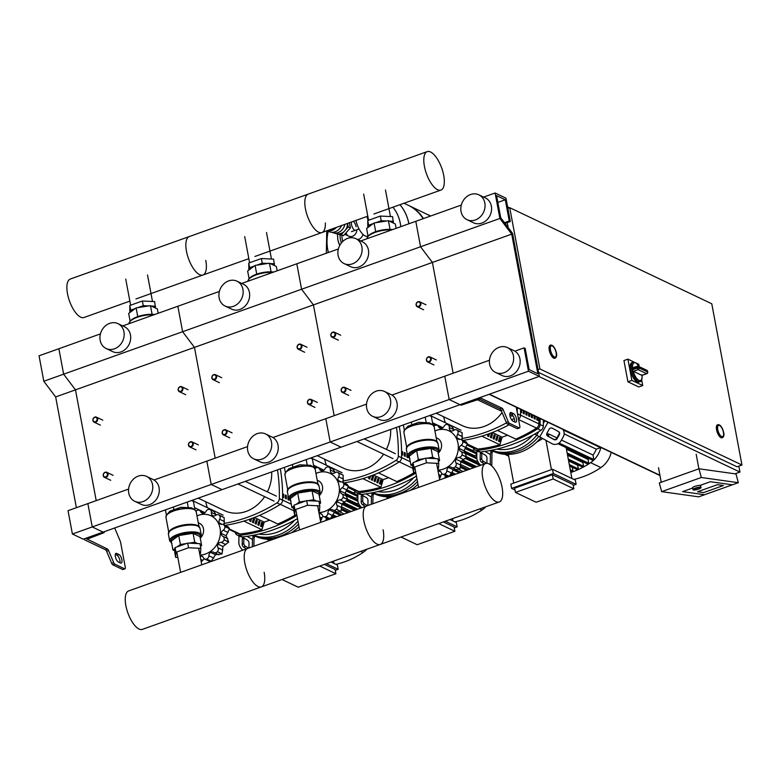 <?xml version="1.0" encoding="UTF-8"?>
<svg xmlns="http://www.w3.org/2000/svg" width="781" height="781" viewBox="0 0 781 781"><rect width="100%" height="100%" fill="white"/><g stroke="black" fill="none" stroke-linecap="round" stroke-linejoin="round"><path stroke-width="1.17" d="M516.27 407.213L519.843 426.309A2.294 0.918 70.4 0 1 519.531 427.949A2.294 0.918 70.4 0 1 519.15 427.91L509.427 423.282A2.294 0.918 70.4 0 1 508.285 421.779L503.159 409.674A2.294 0.918 -109.6 0 0 502.027 408.17L481.467 398.398A3.446 1.171 -10.6 0 0 476.869 398.681L86.242 538.129A3.446 1.171 169.4 0 0 84.485 539.534A3.446 1.171 169.4 0 0 84.895 539.964L105.445 549.736A2.294 0.918 -109.6 0 1 106.587 551.24L111.712 563.345A2.294 0.918 70.4 0 0 112.845 564.848L122.578 569.476A2.294 0.918 70.4 0 0 122.959 569.515L124.94 568.812A2.294 0.918 70.4 0 0 125.253 567.162L120.596 542.278A2.294 0.918 70.4 0 0 120.245 541.145L114.67 527.976M115.305 554.422L116.935 555.203A4.588 1.826 -109.6 0 1 119.288 558.395A4.588 1.826 -109.6 0 1 119.971 562.72M86.818 538.929L107.436 549.023A2.294 0.918 -109.6 0 1 108.569 550.537L113.694 562.632A2.294 0.918 70.4 0 0 114.836 564.146L124.56 568.773A2.294 0.918 70.4 0 0 124.94 568.812M86.876 539.251L104.176 532.622L104.019 531.773M539.329 376.383L528.464 371.219L524.1 347.877L525.183 348.394L529.157 369.608L537.845 373.748L511.711 234.134L499.879 218.455L495.105 192.995L505.971 198.159L510.344 221.501L509.251 220.984L505.287 199.77L496.589 195.641L500.728 217.753L512.57 233.421L539.329 376.383L460.009 404.695L449.153 399.53L330.178 441.997L341.043 447.171L330.178 441.997L211.202 484.474L222.068 489.638L211.202 484.474L92.236 526.941L103.092 532.105L92.236 526.941L72.399 534.019L83.264 539.183L103.092 532.105L104.176 532.622M118.341 561.949L120.508 562.974A4.588 1.826 70.4 0 0 121.26 563.062A4.588 1.826 70.4 0 0 121.699 558.952A4.588 1.826 70.4 0 0 118.917 554.49L116.75 553.456A4.588 1.826 70.4 0 0 115.998 553.378A4.588 1.826 70.4 0 0 115.559 557.488A4.588 1.826 70.4 0 0 118.341 561.949M515.099 422.121L512.932 421.086A4.588 1.826 -109.6 0 1 510.149 416.634A4.588 1.826 -109.6 0 1 510.589 412.514A4.588 1.826 -109.6 0 1 511.34 412.602L513.517 413.637A4.588 1.826 -109.6 0 1 516.29 418.089A4.588 1.826 -109.6 0 1 515.85 422.199A4.588 1.826 -109.6 0 1 515.099 422.121M528.464 371.219L449.153 399.53L461.093 405.212L479.485 399.101L500.045 408.873A2.294 0.918 -109.6 0 1 501.177 410.386L506.303 422.482A2.294 0.918 70.4 0 0 507.435 423.995L517.168 428.623A2.294 0.918 70.4 0 0 517.549 428.662L519.531 427.949M514.562 421.857A4.588 1.826 70.4 0 0 513.888 417.542A4.588 1.826 70.4 0 0 511.526 414.34L509.895 413.569M72.399 534.019L68.035 510.686L87.862 503.599L92.236 526.941L87.862 503.599L128.582 489.072M76.382 507.699L55.656 396.933L43.814 381.265L39.05 355.804L58.878 348.726L63.642 374.177L43.814 381.265M511.711 234.134L432.401 262.445L453.126 373.211L432.401 262.445L313.425 304.912L334.161 415.687L313.425 304.912L194.459 347.389L215.185 458.154L194.459 347.389L75.484 389.856L96.209 500.621L75.484 389.856L55.656 396.933M499.879 218.455L420.559 246.767L432.401 262.445L420.559 246.767L301.583 289.243L313.425 304.912L301.583 289.243L182.617 331.71L194.459 347.389L182.617 331.71L63.642 374.177L75.484 389.856L63.642 374.177L58.878 348.726L100.427 333.887M92.9 420.5A2.753 2.343 -64.6 0 0 97.654 418.801A2.753 2.343 -64.6 0 0 92.9 420.5M93.076 420.256A2.294 1.952 115.4 0 1 97.049 418.841A2.294 1.952 115.4 0 1 93.076 420.256M211.876 378.033A2.753 2.343 -64.6 0 0 216.63 376.335A2.753 2.343 -64.6 0 0 211.876 378.033M212.051 377.779A2.294 1.952 115.4 0 1 216.015 376.364A2.294 1.952 115.4 0 1 212.051 377.779M330.841 335.557A2.753 2.343 -64.6 0 0 335.605 333.858A2.753 2.343 -64.6 0 0 330.841 335.557M331.027 335.313A2.294 1.952 115.4 0 1 334.99 333.897A2.294 1.952 115.4 0 1 331.027 335.313M178.166 390.061A2.753 2.343 -64.6 0 0 182.92 388.362A2.753 2.343 -64.6 0 0 178.166 390.061M178.341 389.817A2.294 1.952 115.4 0 1 182.305 388.401A2.294 1.952 115.4 0 1 178.341 389.817M297.131 347.594A2.753 2.343 -64.6 0 0 301.896 345.895A2.753 2.343 -64.6 0 0 297.131 347.594M297.317 347.35A2.294 1.952 115.4 0 1 301.281 345.934A2.294 1.952 115.4 0 1 297.317 347.35M416.107 305.117A2.753 2.343 -64.6 0 0 420.861 303.418A2.753 2.343 -64.6 0 0 416.107 305.117M416.283 304.873A2.294 1.952 115.4 0 1 420.256 303.458A2.294 1.952 115.4 0 1 416.283 304.873M103.219 475.658A2.753 2.343 -64.6 0 0 107.983 473.96A2.753 2.343 -64.6 0 0 103.219 475.658M103.404 475.414A2.294 1.952 115.4 0 1 107.368 473.999A2.294 1.952 115.4 0 1 103.404 475.414M222.194 433.191A2.753 2.343 -64.6 0 0 226.959 431.493A2.753 2.343 -64.6 0 0 222.194 433.191M222.37 432.947A2.294 1.952 115.4 0 1 226.344 431.532A2.294 1.952 115.4 0 1 222.37 432.947M341.17 390.725A2.753 2.343 -64.6 0 0 345.924 389.026A2.753 2.343 -64.6 0 0 341.17 390.725M341.346 390.48A2.294 1.952 115.4 0 1 345.309 389.065A2.294 1.952 115.4 0 1 341.346 390.48M188.485 445.229A2.753 2.343 -64.6 0 0 193.249 443.53A2.753 2.343 -64.6 0 0 188.485 445.229M188.67 444.985A2.294 1.952 115.4 0 1 192.634 443.569A2.294 1.952 115.4 0 1 188.67 444.985M307.46 402.752A2.753 2.343 -64.6 0 0 312.215 401.053A2.753 2.343 -64.6 0 0 307.46 402.752M307.636 402.508A2.294 1.952 115.4 0 1 311.599 401.092A2.294 1.952 115.4 0 1 307.636 402.508M426.426 360.285A2.753 2.343 -64.6 0 0 431.19 358.586A2.753 2.343 -64.6 0 0 426.426 360.285M426.611 360.041A2.294 1.952 115.4 0 1 430.575 358.625A2.294 1.952 115.4 0 1 426.611 360.041M723.421 432.342A5.965 2.382 -109.6 0 1 722.601 436.628A5.965 2.382 -109.6 0 1 717.778 429.657A5.965 2.382 -109.6 0 1 718.588 425.381A5.965 2.382 -109.6 0 1 723.421 432.342M722.308 437.682A6.883 2.743 -109.6 0 1 722.122 437.77A6.883 2.743 -109.6 0 1 716.548 429.735A6.883 2.743 -109.6 0 1 717.495 424.805A6.883 2.743 -109.6 0 1 717.7 424.747M556.14 352.797A5.965 2.382 -109.6 0 1 555.32 357.073A5.965 2.382 -109.6 0 1 550.498 350.113A5.965 2.382 -109.6 0 1 551.308 345.827A5.965 2.382 -109.6 0 1 556.14 352.797M555.027 358.128A6.883 2.743 -109.6 0 1 554.842 358.225A6.883 2.743 -109.6 0 1 549.268 350.181A6.883 2.743 -109.6 0 1 550.205 345.251A6.883 2.743 -109.6 0 1 550.42 345.202M509.729 207.687L539.905 368.935L741.95 465.007L711.774 303.77L509.729 207.687L507.875 208.342M508.167 227.603L507.24 222.614M538.05 369.589L539.905 368.935M538.587 372.43L736.991 466.784L741.95 465.007M489.131 394.307L659.965 475.551M505.541 224.118L505.385 223.268M734.999 473.823L739.958 472.056L738.846 466.12M489.443 394.19L659.916 475.258M507.611 206.936L509.417 207.795M539.007 376.501L739.958 472.056M692.942 489.482L692.483 487.735A4.13 0.771 -14.9 0 1 694.67 486.426A4.13 0.771 -14.9 0 1 700.469 485.616L700.928 487.354A4.13 0.771 165.1 0 0 695.139 488.164A4.13 0.771 165.1 0 0 692.942 489.482C692.757 490.302 694.68 490.175 698.692 489.072C700.742 488.164 701.484 487.588 700.928 487.354M703.574 492.596L723.401 485.518L717.397 484.679L697.57 491.757L703.574 492.596L697.57 491.757L717.397 484.679L723.401 485.518L703.574 492.596M700.44 485.265A4.588 0.859 -14.9 0 1 700.908 485.499A4.588 0.859 -14.9 0 1 700.567 485.977A4.588 0.859 165.1 0 0 700.908 485.499A4.588 0.859 165.1 0 0 700.44 485.265L710.359 481.721L700.44 485.265M698.975 468.776L659.32 482.931L661.634 491.649L698.663 496.843L704.608 494.715L682.594 491.63L692.513 488.096A4.588 0.859 165.1 0 0 692.581 488.096A4.588 0.859 -14.9 0 1 692.513 488.096L682.594 491.63L704.608 494.715L732.373 484.806L710.359 481.721L732.373 484.806L738.318 482.687L701.289 477.494L698.975 468.776L736.005 473.969L738.318 482.687M698.897 468.805L696.174 454.259M658.5 467.702L661.224 482.258M661.634 491.649L701.289 477.494M631.722 370.087A10.329 4.12 70.4 0 0 639.99 381.655L638.799 382.075A10.329 4.12 -109.6 0 1 630.433 370.018A10.329 4.12 -109.6 0 1 631.849 362.618L633.04 362.199A10.329 4.12 70.4 0 0 631.546 369.11L637.091 367.129A1.377 0.527 -9.3 0 1 638.946 367.08A1.377 1.171 -64.6 0 0 637.521 366.23A1.377 0.547 70.4 0 0 637.296 366.211A1.377 0.547 70.4 0 0 637.091 367.129A10.329 4.12 70.4 0 0 637.179 367.617A10.329 4.12 70.4 0 0 637.276 368.105L631.722 370.087L633.245 371.229A1.377 0.547 -109.6 0 0 633.391 371.326L638.155 369.628A1.377 1.171 -64.6 0 0 639.102 367.929L637.276 368.105A1.377 0.547 70.4 0 0 638.155 369.628L646.619 373.65A1.377 0.547 70.4 0 0 646.844 373.669A1.377 0.547 70.4 0 0 647.039 373.406M631.546 369.11L632.512 367.91L637.296 366.211A1.377 1.377 0 0 1 638.35 366.26L646.814 370.282A1.377 1.171 115.4 0 1 647.41 371.102L647.478 371.444M633.245 371.229A9.411 3.749 -109.6 0 0 638.936 380.337A9.411 3.749 -109.6 0 0 641.992 375.388L641.484 374.734L641.992 375.388A1.377 0.547 -109.6 0 1 641.855 375.349L633.391 371.326M641.679 379.878L642.743 385.541L638.78 386.956L627.914 381.792L623.941 360.568L627.904 359.153L634.006 362.052M642.743 385.541L631.878 380.376L627.904 359.153M627.914 381.792L631.878 380.376M636.603 363.292L638.77 364.317L639.2 366.621M554.354 356.966A5.965 2.382 70.4 0 0 555.32 357.073A5.965 2.382 70.4 0 0 555.896 351.733A5.965 2.382 70.4 0 0 552.284 345.934A5.965 2.382 70.4 0 0 551.308 345.827A5.965 2.382 70.4 0 0 550.742 351.177A5.965 2.382 70.4 0 0 554.354 356.966M721.634 436.52A5.965 2.382 70.4 0 0 722.601 436.628A5.965 2.382 70.4 0 0 723.177 431.278A5.965 2.382 70.4 0 0 719.565 425.489A5.965 2.382 70.4 0 0 718.588 425.381A5.965 2.382 70.4 0 0 718.022 430.731A5.965 2.382 70.4 0 0 721.634 436.52M356.81 229.76A6.18 5.262 115.4 0 1 348.716 236.155A6.18 5.262 -64.6 0 0 356.81 229.76M351.489 224.537A4.891 1.952 70.4 0 0 355.443 230.249A4.891 1.952 70.4 0 1 354.642 230.161A4.891 1.952 70.4 0 1 352.094 226.646A4.891 1.952 70.4 0 1 351.45 222.009A4.891 1.952 70.4 0 0 351.489 224.537M356.116 226.744A4.891 1.952 70.4 0 0 353.315 221.345M367.997 235.921L367.382 236.145A14.458 5.76 -109.6 0 1 365.02 235.891A14.458 5.76 -109.6 0 1 355.911 220.418M368.427 220.32A13.775 5.487 -109.6 0 1 367.295 216.357M368.163 220.408A14.458 5.76 -109.6 0 1 367.021 216.454M341.619 225.524A10.563 8.991 115.4 0 1 335.166 231.762A10.563 8.991 115.4 0 1 328.801 231.537L327.073 230.717M334.004 228.237L332.12 230.317A10.563 8.991 115.4 0 1 327.298 230.629M347.506 223.415A9.187 7.82 115.4 0 1 345.29 230.2A9.187 7.82 115.4 0 1 344.196 231.41A9.187 7.82 115.4 0 1 341.004 233.382A9.187 7.82 115.4 0 1 337.529 233.783A9.187 7.82 115.4 0 1 336.152 233.46A9.187 7.82 115.4 0 1 335.479 233.187L335.225 233.06M332.413 232.484L333.321 232.797M333.868 232.933L336.152 233.46M337.529 233.783L341.248 234.651L344.196 231.41M332.433 232.592L343.415 235.686L350.405 227.984L349.419 222.731M341.248 234.651L343.415 235.686M345.29 230.2L348.228 226.959L350.405 227.984M348.228 226.959L347.565 223.395M336.455 227.369A10.563 8.991 115.4 0 1 332.12 230.317L329.748 229.76M344.87 224.362A9.87 8.406 115.4 0 1 332.14 232.357L331.984 232.289M332.12 230.317L330.431 229.516M430.585 216.034A47.29 40.28 -64.6 0 0 427.949 214.629A47.29 40.28 115.4 0 1 430.585 216.034A47.29 40.28 -64.6 0 0 427.998 214.658A47.29 40.28 -64.6 0 0 427.968 214.648M408.912 223.766A47.29 40.28 -64.6 0 0 399.95 204.7A47.29 40.28 115.4 0 1 408.912 223.766M404.011 203.245L408.18 205.227A47.29 40.28 115.4 0 1 423.097 218.7M408.502 205.383A47.29 40.28 115.4 0 1 408.824 205.54A47.29 40.28 115.4 0 1 423.468 218.573M392.931 207.199A42.037 35.809 115.4 0 1 400.36 223.639A42.037 35.809 115.4 0 1 400.809 226.656M328.401 252.507A42.037 35.809 115.4 0 1 328.215 231.254M357.678 239.542A6.18 5.262 -64.6 0 0 358.733 239.279A6.18 5.262 -64.6 0 0 362.931 234.368M346.09 232.748A6.18 5.262 -64.6 0 0 348.716 236.155L344.724 234.251M513.429 355.775A13.775 11.735 -64.6 0 0 507.445 347.584A13.775 11.735 -64.6 0 0 494.383 350.239A13.775 11.735 -64.6 0 0 489.628 364.268A13.775 11.735 -64.6 0 0 495.613 372.459A13.775 11.735 -64.6 0 0 508.675 369.803A13.775 11.735 -64.6 0 0 513.429 355.775M495.613 372.459L502.134 375.554A13.775 11.735 -64.6 0 0 515.187 372.898A13.775 11.735 -64.6 0 0 519.941 358.87A13.775 11.735 -64.6 0 0 513.957 350.679L507.445 347.584M461.044 211.505A13.775 11.735 115.4 0 1 465.798 197.476A13.775 11.735 115.4 0 1 478.851 194.82A13.775 11.735 115.4 0 1 484.835 203.011A13.775 11.735 115.4 0 1 480.081 217.04A13.775 11.735 115.4 0 1 467.028 219.695A13.775 11.735 115.4 0 1 461.044 211.505M478.851 194.82L485.372 197.915A13.775 11.735 115.4 0 1 491.356 206.106A13.775 11.735 115.4 0 1 486.602 220.144A13.775 11.735 115.4 0 1 473.54 222.8L467.028 219.695M489.462 360.246L444.779 376.198L449.153 399.53L444.779 376.198L391.935 395.059M524.1 347.877L514.874 351.177M461.307 205.061L415.795 221.316L420.559 246.767L415.795 221.316L360.695 240.978M495.105 192.995L483.634 197.095M510.344 221.501L505.004 223.405M509.251 220.984L504.467 222.692M505.287 199.77L497.858 202.416M205.774 260.385A20.404 8.132 -109.6 0 1 202.972 275.01A20.404 8.132 -109.6 0 1 186.464 251.199A20.404 8.132 -109.6 0 1 189.256 236.575L70.28 279.042A20.404 8.132 70.4 0 0 67.488 293.666A20.404 8.132 70.4 0 0 84.006 317.486L129.861 301.115M325.345 222.956A20.404 8.132 -109.6 0 1 321.948 232.543A20.404 8.132 -109.6 0 1 305.43 208.732A20.404 8.132 -109.6 0 1 308.231 194.108L189.256 236.575A20.404 8.132 70.4 0 0 186.464 251.199A20.404 8.132 70.4 0 0 202.972 275.01L248.827 258.648M427.197 151.631A20.404 8.132 -109.6 0 1 443.715 175.442A20.404 8.132 -109.6 0 1 440.923 190.076A20.404 8.132 -109.6 0 1 424.405 166.255A20.404 8.132 -109.6 0 1 427.197 151.631L308.231 194.108A20.404 8.132 70.4 0 0 305.43 208.732A20.404 8.132 70.4 0 0 321.948 232.543L367.802 216.171M155.429 308.007L154.658 301.603L142.396 301.007L129.802 305.498L129.841 312.566M142.396 301.007L143.265 305.674L137.71 307.655M135.298 308.515L130.671 310.164L130.554 312.039M129.802 305.498L130.671 310.164M155.536 306.269L151.338 306.064M148.683 305.937L143.265 305.674M158.192 313.269L157.381 308.934L150.479 305.654L136.128 307.909L128.67 313.435L130.066 320.932M137.739 316.539L136.128 307.909M152.09 314.255L150.479 305.654M274.395 265.54L273.633 259.126L261.362 258.54L248.768 263.031L248.817 270.099M261.362 258.54L262.24 263.207L256.676 265.189M254.274 266.048L249.647 267.698L249.529 269.572M248.768 263.031L249.647 267.698M274.512 263.793L270.314 263.597M267.649 263.461L262.24 263.207M277.157 270.802L276.347 266.467L269.455 263.187L255.094 265.433L247.636 270.968L249.041 278.466M256.715 274.072L255.094 265.433M271.066 271.788L269.455 263.187M393.37 223.063L392.609 216.659L380.337 216.064L367.744 220.564L367.792 227.622M380.337 216.064L381.206 220.73L375.651 222.722M373.25 223.581L368.612 225.231L368.495 227.095M367.744 220.564L368.612 225.231M393.478 221.326L389.289 221.121M386.624 220.994L381.206 220.73M396.133 228.335L395.323 223.991L388.421 220.711L374.07 222.966L366.611 228.501L368.017 235.999M375.681 231.606L374.07 222.966M390.031 229.321L388.421 220.711M196.978 515.909A20.892 17.787 115.4 0 1 198.394 515.343A20.892 17.787 115.4 0 1 220.057 528.21A20.892 17.787 115.4 0 1 205.628 553.954A20.892 17.787 115.4 0 1 199.926 554.998M223.415 524.588L228.159 526.833L229.477 528.688L224.811 526.472A3.202 2.733 -64.6 0 0 222.107 524.373A3.925 3.349 115.4 0 1 220.506 524.11A3.925 3.349 115.4 0 1 219.227 522.938L222.224 524.363M224.118 517.598L219.451 515.372A3.202 2.733 -64.6 0 0 218.719 514.835L224.118 517.598A26.398 22.483 115.4 0 1 224.167 517.647L224.176 525.291M219.227 522.938A3.925 3.349 115.4 0 1 219.646 519.258A3.202 2.733 -64.6 0 0 219.5 515.431L224.167 517.647M218.719 514.835A3.202 2.733 -64.6 0 0 215.995 515.187A3.925 3.349 115.4 0 1 212.666 515.645A3.925 3.349 115.4 0 1 211.378 512.453A3.202 2.733 -64.6 0 0 209.493 509.456A26.398 22.483 115.4 0 0 209.425 509.437A3.202 2.733 -64.6 0 0 206.125 511.223A3.925 3.349 115.4 0 1 203.245 513.439A3.925 3.349 115.4 0 1 202.074 513.166A3.925 3.349 115.4 0 1 200.6 511.594A3.202 2.733 -64.6 0 0 197.486 510.237A26.398 22.483 115.4 0 0 197.408 510.266A3.202 2.733 -64.6 0 0 196.07 511.204M214.16 511.682L216.191 515.05M199.389 510.315L204.642 512.892M200.121 556.033A3.925 3.349 115.4 0 1 200.776 555.857L202.914 556.873M204.261 558.766L201.205 561.793M211.212 561.285L209.347 561.227L204.632 558.991A3.202 2.733 -64.6 0 0 206.545 559.059L211.212 561.285A26.398 22.483 115.4 0 0 211.28 561.256L206.614 559.04A3.202 2.733 -64.6 0 0 208.859 555.769A3.925 3.349 115.4 0 1 210.528 552.382L215.478 554.735L211.28 561.256M200.776 555.857A3.925 3.349 115.4 0 1 201.957 556.14A3.925 3.349 115.4 0 1 203.431 557.702A3.202 2.733 -64.6 0 0 204.632 558.991M222.068 553.905L217.391 551.679A3.202 2.733 -64.6 0 0 217.997 547.803A3.925 3.349 115.4 0 1 217.997 544.142L222.946 546.495L222.068 553.905A26.398 22.483 115.4 0 1 222.009 553.963L215.478 554.735M210.528 552.382A3.925 3.349 115.4 0 1 213.486 552.187A3.925 3.349 115.4 0 1 213.828 552.392A3.202 2.733 -64.6 0 0 217.343 551.737L222.009 553.963M229.477 528.688A26.398 22.483 115.4 0 1 229.497 528.766L226.129 535.727L228.726 541.985A26.398 22.483 115.4 0 1 228.696 542.063L222.946 546.495M217.997 544.142A3.925 3.349 115.4 0 1 221.062 542.317A3.202 2.733 -64.6 0 0 224.03 539.837L228.696 542.063M224.811 526.472A26.398 22.483 115.4 0 1 224.821 526.55L229.497 528.766M228.726 541.985L224.049 539.759A26.398 22.483 115.4 0 1 224.03 539.837M224.049 539.759A3.202 2.733 -64.6 0 0 222.839 536.313A3.925 3.349 115.4 0 1 221.179 533.374L226.129 535.727M221.179 533.374A3.925 3.349 115.4 0 1 223.2 530.192A3.202 2.733 -64.6 0 0 224.821 526.55M198.725 525.203A9.187 7.82 115.4 0 1 199.155 526.784M198.247 522.694L199.487 523.28A9.187 7.82 115.4 0 1 200.268 538.138M177.824 557.449L175.657 557.341L175.979 552.255L188.572 547.754L200.844 548.35L200.522 553.436L199.692 553.729M175.979 552.255L175.1 547.579L187.694 543.088L199.965 543.683L200.844 548.35M188.572 547.754L187.694 543.088M175.657 557.341L174.778 552.675L175.1 547.579M166.011 516.27A15.249 5.184 -10.6 0 1 166.685 514.874L169.916 511.174L180.821 507.279L191.452 507.787L194.625 509.642A15.249 5.184 -10.6 0 1 195.758 510.706M200.473 546.378L201.644 545.499L199.985 536.586L193.083 533.306L178.732 535.561L171.273 541.096L172.943 550.009L174.895 550.937M191.599 500.514L193.395 501.373L194.986 509.886M187.235 502.066L188.338 507.953M173.382 507.015L173.987 510.208M165.426 509.856L166.431 515.226M201.644 545.499L200.18 544.796M197.583 543.566L194.752 542.219L188.856 543.146M193.083 533.306L194.752 542.219M186.503 543.517L180.391 544.474L177.219 546.827M178.732 535.561L180.391 544.474M175.051 548.438L172.943 550.009M315.954 473.442A20.892 17.787 115.4 0 1 317.369 472.876A20.892 17.787 115.4 0 1 339.032 485.733A20.892 17.787 115.4 0 1 324.593 511.487A20.892 17.787 115.4 0 1 318.902 512.531M342.39 482.111L347.125 484.366L348.453 486.221L343.777 483.995A3.202 2.733 -64.6 0 0 341.082 481.906A3.925 3.349 115.4 0 1 339.471 481.643A3.925 3.349 115.4 0 1 338.202 480.471L341.199 481.897M343.093 475.121L338.427 472.905A3.202 2.733 -64.6 0 0 337.695 472.359L343.093 475.121A26.398 22.483 115.4 0 1 343.142 475.18L343.152 482.824M338.202 480.471A3.925 3.349 115.4 0 1 338.622 476.791A3.202 2.733 -64.6 0 0 338.476 472.954L343.142 475.18M337.695 472.359A3.202 2.733 -64.6 0 0 334.961 472.72A3.925 3.349 115.4 0 1 331.632 473.169A3.925 3.349 115.4 0 1 330.353 469.977A3.202 2.733 -64.6 0 0 328.469 466.989A26.398 22.483 115.4 0 0 328.391 466.97A3.202 2.733 -64.6 0 0 325.101 468.756A3.925 3.349 115.4 0 1 322.211 470.972A3.925 3.349 115.4 0 1 321.04 470.689A3.925 3.349 115.4 0 1 319.566 469.117A3.202 2.733 -64.6 0 0 316.451 467.77A26.398 22.483 115.4 0 0 316.383 467.79A3.202 2.733 -64.6 0 0 315.036 468.737M333.136 469.205L335.166 472.583M318.365 467.839L323.607 470.426M319.097 513.566A3.925 3.349 115.4 0 1 319.751 513.39L321.879 514.406M323.236 516.3L320.171 519.326M330.187 518.809L328.323 518.76L323.598 516.514A3.202 2.733 -64.6 0 0 325.511 516.592L330.187 518.809A26.398 22.483 115.4 0 0 330.256 518.789L325.589 516.563A3.202 2.733 -64.6 0 0 327.835 513.293A3.925 3.349 115.4 0 1 329.504 509.905L334.453 512.258L330.256 518.789M319.751 513.39A3.925 3.349 115.4 0 1 320.923 513.664A3.925 3.349 115.4 0 1 322.397 515.235A3.202 2.733 -64.6 0 0 323.598 516.514M341.033 511.428L336.367 509.212A3.202 2.733 -64.6 0 0 336.962 505.327A3.925 3.349 115.4 0 1 336.972 501.675L341.922 504.028L341.033 511.428A26.398 22.483 115.4 0 1 340.985 511.496L334.453 512.258M329.504 509.905A3.925 3.349 115.4 0 1 332.452 509.72A3.925 3.349 115.4 0 1 332.804 509.915A3.202 2.733 -64.6 0 0 336.308 509.271L340.985 511.496M348.453 486.221A26.398 22.483 115.4 0 1 348.463 486.299L345.104 493.25L347.701 499.508A26.398 22.483 115.4 0 1 347.672 499.596L341.922 504.028M336.972 501.675A3.925 3.349 115.4 0 1 340.038 499.84A3.202 2.733 -64.6 0 0 343.005 497.37L347.672 499.596M343.777 483.995A26.398 22.483 115.4 0 1 343.796 484.074L348.463 486.299M347.701 499.508L343.025 497.292A26.398 22.483 115.4 0 1 343.005 497.37M343.025 497.292A3.202 2.733 -64.6 0 0 341.814 493.836A3.925 3.349 115.4 0 1 340.155 490.898L345.104 493.25M340.155 490.898A3.925 3.349 115.4 0 1 342.166 487.715A3.202 2.733 -64.6 0 0 343.796 484.074M317.691 482.736A9.187 7.82 115.4 0 1 318.121 484.308M317.223 480.227L318.463 480.813A9.187 7.82 115.4 0 1 319.244 495.662M296.8 514.972L294.622 514.874L294.945 509.778L307.538 505.287L319.81 505.883L319.488 510.969L318.668 511.262M294.945 509.778L294.076 505.112L306.669 500.621L318.941 501.207L319.81 505.883M307.538 505.287L306.669 500.621M294.622 514.874L293.754 510.198L294.076 505.112M284.977 473.803A15.249 5.184 -10.6 0 1 285.651 472.407L288.892 468.698L299.797 464.802L310.418 465.32L313.591 467.175A15.249 5.184 -10.6 0 1 314.733 468.239M319.439 503.901L320.62 503.032L318.951 494.119L312.058 490.839L297.698 493.094L290.239 498.62L291.909 507.533L293.861 508.46M310.565 458.047L312.361 458.896L313.952 467.409M306.211 459.599L307.314 465.486M292.358 464.549L292.953 467.741M284.401 467.389L285.407 472.759M320.62 503.032L319.146 502.329M316.559 501.099L313.728 499.752L307.831 500.67M312.058 490.839L313.728 499.752M305.478 501.041L299.367 501.998L296.194 504.36M297.698 493.094L299.367 501.998M294.017 505.971L291.909 507.533M434.929 430.975A20.892 17.787 115.4 0 1 436.345 430.399A20.892 17.787 115.4 0 1 457.998 443.266A20.892 17.787 115.4 0 1 443.569 469.02A20.892 17.787 115.4 0 1 437.877 470.064M461.366 439.644L466.101 441.9L467.419 443.754L462.752 441.529A3.202 2.733 -64.6 0 0 460.058 439.43A3.925 3.349 115.4 0 1 458.447 439.176A3.925 3.349 115.4 0 1 457.178 437.995L460.175 439.42M462.069 432.654L457.393 430.429A3.202 2.733 -64.6 0 0 456.67 429.892L462.069 432.654A26.398 22.483 115.4 0 1 462.118 432.713L462.118 440.347M457.178 437.995A3.925 3.349 115.4 0 1 457.598 434.314A3.202 2.733 -64.6 0 0 457.441 430.487L462.118 432.713M456.67 429.892A3.202 2.733 -64.6 0 0 453.937 430.253A3.925 3.349 115.4 0 1 450.608 430.702A3.925 3.349 115.4 0 1 449.319 427.51A3.202 2.733 -64.6 0 0 447.435 424.513A26.398 22.483 115.4 0 0 447.367 424.503A3.202 2.733 -64.6 0 0 444.067 426.28A3.925 3.349 115.4 0 1 441.187 428.496A3.925 3.349 115.4 0 1 440.015 428.222A3.925 3.349 115.4 0 1 438.541 426.651A3.202 2.733 -64.6 0 0 435.427 425.294A26.398 22.483 115.4 0 0 435.349 425.323A3.202 2.733 -64.6 0 0 434.011 426.26M452.111 426.738L454.142 430.116M437.34 425.372L442.583 427.949M438.073 471.089A3.925 3.349 115.4 0 1 438.727 470.923L440.855 471.929M442.212 473.833L439.147 476.849M449.153 476.342L447.288 476.293L442.573 474.047A3.202 2.733 -64.6 0 0 444.487 474.126L449.153 476.342A26.398 22.483 115.4 0 0 449.231 476.312L444.555 474.096A3.202 2.733 -64.6 0 0 446.81 470.826A3.925 3.349 115.4 0 1 448.47 467.438L453.419 469.791L449.231 476.312M438.727 470.923A3.925 3.349 115.4 0 1 439.898 471.197A3.925 3.349 115.4 0 1 441.372 472.769A3.202 2.733 -64.6 0 0 442.573 474.047M460.009 468.961L455.343 466.735A3.202 2.733 -64.6 0 0 455.938 462.86A3.925 3.349 115.4 0 1 455.938 459.208L460.888 461.561L460.009 468.961A26.398 22.483 115.4 0 1 459.95 469.02L453.419 469.791M448.47 467.438A3.925 3.349 115.4 0 1 451.428 467.253A3.925 3.349 115.4 0 1 451.779 467.448A3.202 2.733 -64.6 0 0 455.284 466.804L459.95 469.02M467.419 443.754A26.398 22.483 115.4 0 1 467.438 443.833L464.07 450.783L466.667 457.041A26.398 22.483 115.4 0 1 466.647 457.119L460.888 461.561M455.938 459.208A3.925 3.349 115.4 0 1 459.013 457.373A3.202 2.733 -64.6 0 0 461.971 454.903L466.647 457.119M462.752 441.529A26.398 22.483 115.4 0 1 462.762 441.607L467.438 443.833M466.667 457.041L462.001 454.815A26.398 22.483 115.4 0 1 461.971 454.903M462.001 454.815A3.202 2.733 -64.6 0 0 460.79 451.369A3.925 3.349 115.4 0 1 459.13 448.431L464.07 450.783M459.13 448.431A3.925 3.349 115.4 0 1 461.141 445.248A3.202 2.733 -64.6 0 0 462.762 441.607M436.667 440.259A9.187 7.82 115.4 0 1 437.096 441.841M436.198 437.75L437.438 438.346A9.187 7.82 115.4 0 1 438.219 453.195M415.775 472.505L413.598 472.398L413.92 467.311L426.514 462.811L438.785 463.406L438.463 468.502L437.633 468.795M413.92 467.311L413.051 462.645L425.645 458.144L437.907 458.74L438.785 463.406M426.514 462.811L425.645 458.144M413.598 472.398L412.729 467.731L413.051 462.645M403.953 431.327A15.249 5.184 -10.6 0 1 404.626 429.931L407.858 426.231L418.772 422.336L429.394 422.853L432.567 424.708A15.249 5.184 -10.6 0 1 433.699 425.762M438.414 461.434L439.596 460.556L437.926 451.652L431.024 448.372L416.673 450.617L409.215 456.153L410.884 465.066L412.837 465.993M429.54 415.57L431.337 416.429L432.928 424.942M425.186 417.132L426.28 423.019M411.333 422.072L411.929 425.264M403.367 424.913L404.373 430.282M439.596 460.556L438.121 459.863M435.525 458.623L432.694 457.275L426.797 458.203M431.024 448.372L432.694 457.275M424.454 458.574L418.343 459.531L415.17 461.883M416.673 450.617L418.343 459.531M412.993 463.504L410.884 465.066M499.284 501.958A20.404 8.132 70.4 0 0 502.085 487.334A20.404 8.132 70.4 0 0 485.567 463.514A20.404 8.132 70.4 0 0 482.775 478.148A20.404 8.132 70.4 0 0 499.284 501.958L380.318 544.425A20.404 8.132 -109.6 0 1 363.8 520.615A20.404 8.132 -109.6 0 1 366.592 505.99A20.404 8.132 70.4 0 0 363.8 520.615A20.404 8.132 70.4 0 0 380.318 544.425L142.376 629.369A20.404 8.132 -109.6 0 1 125.858 605.558A20.404 8.132 -109.6 0 1 128.65 590.924L247.626 548.457A20.404 8.132 70.4 0 0 244.824 563.081A20.404 8.132 70.4 0 0 261.342 586.892A20.404 8.132 70.4 0 0 264.144 572.268M261.342 586.892A20.404 8.132 -109.6 0 1 244.824 563.081A20.404 8.132 -109.6 0 1 247.626 548.457L485.567 463.514M380.318 544.425A20.404 8.132 70.4 0 0 383.11 529.801M255.153 534.887L255.133 535.756A45.913 39.099 -64.6 0 0 278.319 534.985A45.913 39.099 -64.6 0 0 297.971 521.22M255.006 535.991A45.913 39.099 -64.6 0 0 280.496 536.02A45.913 39.099 -64.6 0 0 298.498 524.071A45.913 39.099 115.4 0 1 280.496 536.02A45.913 39.099 115.4 0 1 255.006 535.991M246.493 548.858L243.867 547.296A2.294 1.318 56.1 0 1 242.208 544.513L242.286 538.87A2.294 1.318 56.1 0 1 242.686 537.963A2.294 1.318 56.1 0 1 243.994 538.089L247.362 540.091A2.294 1.318 56.1 0 1 249.012 542.863L248.944 547.989M243.838 538.011L243.77 543.469A2.294 1.318 -123.9 0 0 245.429 546.241L248.573 548.116M238.937 535.854L238.84 542.512A6.883 3.944 56.1 0 0 242.832 550.166M255.133 535.756L254.489 536.908A2.294 1.201 120.7 0 0 254.02 538.48L253.913 546.212M252.351 546.768L252.458 539.525A4.588 2.402 -59.3 0 1 253.405 536.391L254.128 535.102M294.74 520.136A43.619 37.146 115.4 0 1 258.872 534.058M296.751 519.023L297.659 519.56M320.376 520.38L321.001 519.267A2.294 2.226 129 0 0 321.274 518.457M321.655 517.94A2.294 2.226 -51 0 1 321.421 519.609L320.522 521.2M326.204 517.754A6.883 6.687 -51 0 1 325.882 520.527M273.76 539.124A45.913 39.099 115.4 0 1 255.006 536.078L254.967 536.059M299.006 526.784A45.913 39.099 115.4 0 1 291.186 532.906M335.264 570.335L338.173 569.3L337.382 565.053L331.017 562.027M338.173 569.3L326.37 563.687M282.029 579.512L298.186 587.195L335.898 573.732L335.108 569.486L324.388 564.39M270.411 539.349L270.577 540.267M333.536 561.129L333.975 563.433M335.898 573.732L319.741 566.049M336.718 516.651L332.794 514.786M344.157 513.996L340.223 512.121M351.157 511.496L341.541 506.928M357.727 509.153L343.65 502.456M358.528 503.296L357.171 503.784A78.637 66.971 115.4 0 1 357.444 504.868M357.171 503.784L347.75 499.303M357.844 497.39L355.501 498.229A78.637 66.971 115.4 0 1 355.755 498.981M355.501 498.229L345.104 493.289M355.472 492.089L353.383 492.84A78.637 66.971 115.4 0 1 353.529 493.192M353.383 492.84L347.154 489.882M328.108 519.726L326.214 518.828M266.956 539.251A0.693 0.586 -64.6 0 0 267.766 539.3M366.836 549.238A22.268 18.969 115.4 0 1 362.989 552.509A83.225 70.886 115.4 0 1 335.869 564.331M374.128 492.42L374.109 493.289A45.913 39.099 -64.6 0 0 397.295 492.518A45.913 39.099 -64.6 0 0 416.947 478.753M373.982 493.524A45.913 39.099 -64.6 0 0 399.462 493.553A45.913 39.099 -64.6 0 0 417.474 481.604A45.913 39.099 115.4 0 1 399.462 493.553A45.913 39.099 115.4 0 1 373.982 493.524M365.469 506.391L362.833 504.829A2.294 1.318 56.1 0 1 361.173 502.046L361.252 496.404A2.294 1.318 56.1 0 1 361.662 495.496A2.294 1.318 56.1 0 1 362.96 495.623L366.328 497.614A2.294 1.318 56.1 0 1 367.988 500.396L367.919 505.512M362.814 495.535L362.735 500.992A2.294 1.318 -123.9 0 0 364.395 503.774L367.548 505.649M357.903 493.387L357.815 500.045A6.883 3.944 56.1 0 0 361.808 507.699M374.109 493.289L373.464 494.441A2.294 1.201 120.7 0 0 372.986 496.003L372.879 503.745M371.326 504.301L371.424 497.058A4.588 2.402 -59.3 0 1 372.381 493.924L373.103 492.635M413.715 477.669A43.619 37.146 115.4 0 1 377.848 491.581M415.726 476.547L416.634 477.084M439.342 477.913L439.967 476.8A2.294 2.226 129 0 0 440.24 475.99M440.63 475.473A2.294 2.226 -51 0 1 440.386 477.142L439.498 478.733M445.18 475.287A6.883 6.687 -51 0 1 444.848 478.05M392.736 496.657A45.913 39.099 115.4 0 1 373.982 493.612L373.943 493.592M417.981 484.308A45.913 39.099 115.4 0 1 410.152 490.439M454.239 527.868L457.149 526.824L456.348 522.587L449.983 519.56M457.149 526.824L445.346 521.21M401.004 537.045L417.161 544.728L454.874 531.256L454.073 527.019L443.364 521.923M389.377 496.872L389.553 497.79M452.511 518.652L452.941 520.966M454.874 531.256L438.717 523.582M455.684 474.184L451.76 472.32M463.133 471.529L459.189 469.654M470.133 469.03L460.517 464.451M476.703 466.687L462.625 459.989M477.494 460.829L476.146 461.307A78.637 66.971 115.4 0 1 476.42 462.401M476.146 461.307L466.726 456.826M476.82 454.923L474.467 455.762A78.637 66.971 115.4 0 1 474.721 456.514M474.467 455.762L464.08 450.813M474.448 449.622L472.349 450.373A78.637 66.971 115.4 0 1 472.505 450.725M472.349 450.373L466.13 447.406M447.083 477.259L445.19 476.351M385.921 496.775A0.693 0.586 -64.6 0 0 386.741 496.833M485.802 506.771A22.268 18.969 115.4 0 1 481.965 510.032A83.225 70.886 115.4 0 1 454.845 521.864M493.104 449.954L493.084 450.822A45.913 39.099 -64.6 0 0 516.261 450.051A45.913 39.099 -64.6 0 0 536.742 435.29M492.957 451.047A45.913 39.099 -64.6 0 0 518.438 451.076A45.913 39.099 -64.6 0 0 538.792 436.472A45.913 39.099 115.4 0 1 518.438 451.076A45.913 39.099 115.4 0 1 492.957 451.047M484.445 463.924L481.809 462.352A2.294 1.318 56.1 0 1 480.149 459.579L480.227 453.927A2.294 1.318 56.1 0 1 480.627 453.019A2.294 1.318 56.1 0 1 481.936 453.146L485.304 455.147A2.294 1.318 56.1 0 1 486.963 457.93L486.885 463.328M481.789 453.068L481.711 458.525A2.294 1.318 -123.9 0 0 483.371 461.307L486.739 463.309A2.294 1.318 -123.9 0 0 486.768 463.328L486.7 463.328M476.879 450.92L476.781 457.578A6.883 3.944 56.1 0 0 480.774 465.232M493.084 450.822L492.44 451.974A2.294 1.201 120.7 0 0 491.962 453.536L491.805 464.519L490.868 465.154M490.263 464.685L490.4 454.591A4.588 2.402 -59.3 0 1 491.347 451.457L492.079 450.159M491.62 465.798A6.883 3.944 -123.9 0 0 491.805 464.519M532.691 435.193A43.619 37.146 115.4 0 1 496.823 449.114M534.702 434.08L551.796 443.598A6.883 6.687 -51 0 0 561.041 440.816L563.277 436.813A6.883 6.687 -51 0 0 562.808 429.345M546.993 433.123L549.238 429.12A2.294 2.226 -51 0 1 552.313 428.193L558.522 431.6A2.294 2.226 -51 0 1 559.362 434.666L557.117 438.668A2.294 2.226 -51 0 1 554.041 439.596L547.832 436.198A2.294 2.226 -51 0 1 546.993 433.123M547.305 435.798A2.294 2.226 129 0 0 547.413 435.857L553.622 439.254A2.294 2.226 129 0 0 556.697 438.326L558.942 434.324A2.294 2.226 129 0 0 558.63 431.659M540.872 437.624A45.913 39.099 115.4 0 1 520.615 452.111A45.913 39.099 115.4 0 1 492.948 451.145L492.909 451.125M573.205 485.391L576.114 484.357L553.29 473.501L552.489 469.254L510.813 484.132L511.604 488.379L515.011 489.999M553.29 473.501L511.604 488.379M576.114 484.357L575.324 480.11L552.489 469.254M552.392 474.721L514.679 488.184L515.47 492.43L536.127 502.251L573.84 488.789L553.182 478.968L552.392 474.721L573.049 484.552L573.84 488.789M508.353 454.405L513.722 483.097M551.435 469.635L545.968 440.406M536.762 442.026A78.637 66.971 -64.6 0 0 542.629 438.58M566.137 447.63L571.917 478.489M553.182 478.968L515.47 492.43M569.603 466.14L572.327 467.438L573 471.041A0.693 0.586 115.4 0 1 572.112 471.88L570.54 471.128M566.42 449.134L588.064 459.423L588.786 463.289A0.693 0.586 115.4 0 1 587.898 464.129L567.406 454.386M589.245 458.623A17.68 15.054 115.4 0 1 588.815 458.916A78.637 66.971 115.4 0 1 588.064 459.423M567.572 455.274L582.899 462.567L583.602 466.325A0.693 0.586 115.4 0 1 582.714 467.155L568.529 460.409M583.68 462.127A78.637 66.971 115.4 0 1 582.899 462.567M568.636 460.936L577.657 465.232L578.34 468.903A0.693 0.586 115.4 0 1 577.452 469.732L569.574 465.993M578.165 464.998A78.637 66.971 115.4 0 1 577.657 465.232M547.335 435.818L547.178 434.958A17.68 15.054 -64.6 0 0 548.223 433.758L556.941 437.897M561.461 440.054L592.984 455.04L593.824 459.54A0.693 0.586 115.4 0 1 592.935 460.38L557.937 443.725M600.814 447.415A0.693 0.586 115.4 0 1 600.482 447.659L596.284 449.163A17.68 15.054 115.4 0 1 592.984 455.04M596.284 449.163L564.155 433.885M553.104 428.623L551.747 427.978M600.882 447.445A22.268 18.969 115.4 0 1 593.589 460.243A22.268 18.969 115.4 0 1 590.602 462.655A83.225 70.886 115.4 0 1 588.435 464.08A83.225 70.886 115.4 0 1 583.222 467.136A83.225 70.886 115.4 0 1 577.911 469.732A83.225 70.886 115.4 0 1 572.522 471.89A83.225 70.886 115.4 0 1 570.794 472.485M504.897 454.308A0.693 0.586 -64.6 0 0 505.707 454.357M548.223 433.758L548.75 436.589M611.211 452.365A22.268 18.969 115.4 0 1 600.931 467.565A83.225 70.886 115.4 0 1 573.82 479.397M229.536 529.625L238.059 533.677A4.588 3.915 -64.6 0 0 239.894 533.979A149.21 127.088 -64.6 0 0 261.928 529.703L264.193 522.118L269.65 520.175M288.062 499.684A148.058 126.102 -64.6 0 0 288.062 497.126L287.984 497.097M289.077 499.518A149.21 127.088 115.4 0 1 289.068 500.162L287.984 499.645A149.21 127.088 -64.6 0 0 287.984 496.247L288.257 496.374M285.348 498.395A148.058 126.102 -64.6 0 0 285.348 495.837L285.27 495.798M285.348 495.837L286.354 495.476A149.21 127.088 115.4 0 1 286.354 498.874L285.27 498.356A149.21 127.088 -64.6 0 0 285.27 494.959L286.354 495.476M282.624 494.539L283.64 494.188A149.21 127.088 115.4 0 1 283.64 497.575L282.624 497.097A148.058 126.102 -64.6 0 0 282.624 494.539M282.605 493.69L283.64 494.188M277.802 524.031L259.526 515.353L277.802 524.031A149.21 127.088 -64.6 0 0 295.55 514.913M348.511 487.159L357.024 491.2A4.588 3.915 -64.6 0 0 358.87 491.513A149.21 127.088 -64.6 0 0 380.894 487.237M407.038 457.217A148.058 126.102 -64.6 0 0 407.028 454.659L406.96 454.62M408.043 457.051A149.21 127.088 115.4 0 1 408.043 457.695L406.95 457.178A149.21 127.088 -64.6 0 0 406.95 453.781L407.223 453.907M404.324 455.919A148.058 126.102 -64.6 0 0 404.314 453.361L404.246 453.331M404.314 453.361L405.329 453.009A149.21 127.088 115.4 0 1 405.329 456.397L404.236 455.879A149.21 127.088 -64.6 0 0 404.236 452.492L405.329 453.009M401.6 452.072L402.605 451.711A149.21 127.088 115.4 0 1 402.605 455.108L401.59 454.63A148.058 126.102 -64.6 0 0 401.6 452.072M401.58 451.223L402.605 451.711M396.777 481.565L378.502 472.886L396.777 481.565A149.21 127.088 -64.6 0 0 414.526 472.446M467.487 444.682L476 448.733A4.588 3.915 -64.6 0 0 477.845 449.046A149.21 127.088 -64.6 0 0 499.869 444.76L502.134 437.184L507.591 435.232M536.869 419.905A148.058 126.102 -64.6 0 0 536.869 417.357L536.791 417.318M537.875 417.493A149.21 127.088 115.4 0 1 537.875 420.383L536.791 419.866A149.21 127.088 -64.6 0 0 536.791 416.976M534.155 418.616A148.058 126.102 -64.6 0 0 534.145 416.058L534.077 416.029M535.161 416.195A149.21 127.088 115.4 0 1 535.161 419.094L534.077 418.577A149.21 127.088 -64.6 0 0 534.077 415.677M531.441 417.327A148.058 126.102 -64.6 0 0 531.431 414.77L531.363 414.74M532.447 414.906A149.21 127.088 115.4 0 1 532.447 417.806L531.353 417.288A149.21 127.088 -64.6 0 0 531.363 414.389M528.727 416.039A148.058 126.102 -64.6 0 0 528.717 413.481L528.649 413.442M529.733 413.618A149.21 127.088 115.4 0 1 529.733 416.517L528.639 416A149.21 127.088 -64.6 0 0 528.649 413.1M526.003 414.74A148.058 126.102 -64.6 0 0 526.003 412.183L525.935 412.153M527.019 412.319A149.21 127.088 115.4 0 1 527.009 415.219L525.925 414.701A149.21 127.088 -64.6 0 0 525.935 411.802M523.29 413.452A148.058 126.102 -64.6 0 0 523.29 410.894L523.221 410.865M524.305 411.031A149.21 127.088 115.4 0 1 524.295 413.93L523.211 413.413A149.21 127.088 -64.6 0 0 523.211 410.513M521.581 409.742A149.21 127.088 115.4 0 1 521.581 412.641L520.566 412.153A148.058 126.102 -64.6 0 0 520.576 409.605L520.556 409.595M497.487 430.409L515.753 439.098A149.21 127.088 -64.6 0 0 536.537 428.086A4.588 3.915 -64.6 0 0 538.9 423.868A149.21 127.088 -64.6 0 0 538.968 418.001M262.728 522.87L261.606 526.667L260.522 526.15L261.645 522.352L262.728 522.87L261.342 523.368M260.014 521.581L258.892 525.379L257.808 524.861L258.931 521.064L260.014 521.581L258.628 522.069M257.3 520.283L256.178 524.08L255.084 523.563L256.207 519.775L257.3 520.283L255.914 520.781M254.577 518.994L253.464 522.792L252.37 522.274L253.493 518.477L254.577 518.994L253.2 519.492M251.628 518.506L250.74 521.503L249.656 520.986L250.242 519.004M248.173 519.726L247.489 519.951M254.391 517.461L264.193 522.118M243.848 521.103L261.947 529.713M277.48 469.859A158.533 135.025 115.4 0 1 279.325 498.629A4.588 3.915 115.4 0 1 276.933 502.896A158.533 135.025 115.4 0 1 223.922 523.465M207.326 507.67A158.533 135.025 115.4 0 1 205.628 501.666M225.055 525.359A158.533 135.025 -64.6 0 0 280.184 504.448A4.588 3.915 -64.6 0 0 282.576 500.182A158.533 135.025 -64.6 0 0 280.32 468.844M296.897 515.489A158.533 135.025 115.4 0 1 239.142 535.375A4.588 3.915 115.4 0 1 237.278 535.073A4.588 3.915 115.4 0 1 235.55 533.238A158.533 135.025 115.4 0 1 235.149 532.291M297.483 518.604A158.533 135.025 115.4 0 1 242.403 536.928L239.142 535.375M237.278 535.073L240.528 536.615A4.588 3.915 -64.6 0 0 242.403 536.928M381.704 480.403L380.581 484.191L379.488 483.683L380.611 479.885L381.704 480.403L380.318 480.891M378.98 479.104L377.867 482.902L376.774 482.385L377.897 478.587L378.98 479.104L377.604 479.602M376.266 477.816L375.144 481.613L374.06 481.096L375.183 477.298L376.266 477.816L374.88 478.314M373.552 476.527L372.43 480.325L371.346 479.807L372.469 476.01L373.552 476.527L372.166 477.015M370.604 476.039L369.716 479.026L368.632 478.509L369.218 476.537M367.148 477.25L366.465 477.484M373.367 474.994L383.159 479.651L388.626 477.699M362.814 478.636L380.913 487.246L383.159 479.651M396.445 427.383A158.533 135.025 115.4 0 1 398.29 456.153A4.588 3.915 115.4 0 1 395.899 460.429A158.533 135.025 115.4 0 1 342.898 480.998M326.302 465.193A158.533 135.025 115.4 0 1 324.603 459.199M344.021 482.892A158.533 135.025 -64.6 0 0 399.159 461.971A4.588 3.915 -64.6 0 0 401.551 457.705A158.533 135.025 -64.6 0 0 399.286 426.377M415.873 473.013A158.533 135.025 115.4 0 1 358.118 492.909A4.588 3.915 115.4 0 1 356.243 492.596A4.588 3.915 115.4 0 1 354.525 490.771A158.533 135.025 115.4 0 1 354.115 489.824M416.449 476.137A158.533 135.025 115.4 0 1 361.369 494.451L358.118 492.909M356.243 492.596L359.504 494.148A4.588 3.915 -64.6 0 0 361.369 494.451M500.67 437.926L499.547 441.724L498.463 441.206L499.586 437.409L500.67 437.926L499.284 438.424M497.956 436.638L496.833 440.435L495.75 439.918L496.872 436.12L497.956 436.638L496.57 437.135M495.242 435.349L494.119 439.147L493.036 438.629L494.158 434.832L495.242 435.349L493.856 435.837M492.528 434.06L491.405 437.848L490.322 437.331L491.434 433.543L492.528 434.06L491.142 434.548M489.57 433.572L488.691 436.559L487.598 436.042L488.184 434.07M486.114 434.783L485.431 435.007M492.342 432.528L502.134 437.184M497.468 430.419L515.753 439.107M481.789 436.169L499.889 444.77M514.191 418.382A158.533 135.025 115.4 0 1 511.672 419.914M506.478 422.872A158.533 135.025 115.4 0 1 461.864 438.531M517.295 407.702A158.533 135.025 115.4 0 1 517.286 412.641M445.277 422.726A158.533 135.025 115.4 0 1 443.569 416.732M462.996 440.425A158.533 135.025 -64.6 0 0 509.085 424.776M518.516 419.231A4.588 3.915 -64.6 0 0 520.527 415.238A158.533 135.025 -64.6 0 0 520.556 409.254M540.11 418.548A158.533 135.025 115.4 0 1 540.081 424.532A4.588 3.915 115.4 0 1 537.689 428.798A158.533 135.025 115.4 0 1 477.084 450.432A4.588 3.915 115.4 0 1 475.219 450.129A4.588 3.915 115.4 0 1 473.501 448.304A158.533 135.025 115.4 0 1 473.091 447.347M537.689 428.798L540.94 430.351A4.588 3.915 -64.6 0 0 543.332 426.084L540.081 424.532M540.94 430.351A158.533 135.025 115.4 0 1 480.344 451.984L477.084 450.432M475.219 450.129L478.48 451.682A4.588 3.915 -64.6 0 0 480.344 451.984M543.371 420.1A158.533 135.025 115.4 0 1 543.332 426.084M198.228 498.151L224.489 510.637A36.043 30.693 -64.6 0 0 264.622 496.657M267.395 491.874A36.043 30.693 -64.6 0 0 271.671 471.929M317.193 455.674L343.455 468.17A36.043 30.693 -64.6 0 0 383.598 454.191M386.37 449.407A36.043 30.693 -64.6 0 0 390.646 429.462M436.169 413.208L462.43 425.694A36.043 30.693 -64.6 0 0 502.056 412.456M152.539 484.601A13.775 11.735 -64.6 0 0 146.564 476.41A13.775 11.735 -64.6 0 0 133.502 479.065A13.775 11.735 -64.6 0 0 128.748 493.094A13.775 11.735 -64.6 0 0 134.732 501.285A13.775 11.735 -64.6 0 0 147.794 498.629A13.775 11.735 -64.6 0 0 152.539 484.601M134.732 501.285L141.244 504.38A13.775 11.735 -64.6 0 0 154.306 501.724A13.775 11.735 -64.6 0 0 159.06 487.695A13.775 11.735 -64.6 0 0 153.076 479.505L146.564 476.41M100.163 340.331A13.775 11.735 115.4 0 1 104.918 326.302A13.775 11.735 115.4 0 1 117.97 323.646A13.775 11.735 115.4 0 1 123.954 331.837A13.775 11.735 115.4 0 1 119.2 345.866A13.775 11.735 115.4 0 1 106.138 348.521A13.775 11.735 115.4 0 1 100.163 340.331M117.97 323.646L124.491 326.741A13.775 11.735 115.4 0 1 130.476 334.932A13.775 11.735 115.4 0 1 125.721 348.97A13.775 11.735 115.4 0 1 112.659 351.626L106.138 348.521M247.557 446.595L206.838 461.132L211.202 484.474L206.838 461.132L153.994 480.003M219.402 291.42L177.853 306.25L182.617 331.71L177.853 306.25L122.754 325.921M271.515 442.124A13.775 11.735 -64.6 0 0 265.53 433.933A13.775 11.735 -64.6 0 0 252.478 436.589A13.775 11.735 -64.6 0 0 247.723 450.617A13.775 11.735 -64.6 0 0 253.698 458.808A13.775 11.735 -64.6 0 0 266.76 456.153A13.775 11.735 -64.6 0 0 271.515 442.124M253.698 458.808L260.219 461.913A13.775 11.735 -64.6 0 0 273.282 459.257A13.775 11.735 -64.6 0 0 278.036 445.229A13.775 11.735 -64.6 0 0 272.052 437.038L265.53 433.933M219.129 297.864A13.775 11.735 115.4 0 1 223.883 283.835A13.775 11.735 115.4 0 1 236.946 281.18A13.775 11.735 115.4 0 1 242.93 289.37A13.775 11.735 115.4 0 1 238.176 303.399A13.775 11.735 115.4 0 1 225.113 306.054A13.775 11.735 115.4 0 1 219.129 297.864M236.946 281.18L243.457 284.274A13.775 11.735 115.4 0 1 249.442 292.465A13.775 11.735 115.4 0 1 244.687 306.494A13.775 11.735 115.4 0 1 231.635 309.149L225.113 306.054M366.523 404.128L325.804 418.665L330.178 441.997L325.804 418.665L272.959 437.526M338.368 248.954L296.819 263.783L301.583 289.243L296.819 263.783L241.729 283.454M390.49 399.657A13.775 11.735 -64.6 0 0 384.506 391.466A13.775 11.735 -64.6 0 0 371.444 394.122A13.775 11.735 -64.6 0 0 366.689 408.151A13.775 11.735 -64.6 0 0 372.674 416.341A13.775 11.735 -64.6 0 0 385.736 413.686A13.775 11.735 -64.6 0 0 390.49 399.657M372.674 416.341L379.195 419.446A13.775 11.735 -64.6 0 0 392.247 416.79A13.775 11.735 -64.6 0 0 397.002 402.752A13.775 11.735 -64.6 0 0 391.027 394.561L384.506 391.466M338.105 255.387A13.775 11.735 115.4 0 1 342.859 241.358A13.775 11.735 115.4 0 1 355.921 238.703A13.775 11.735 115.4 0 1 361.896 246.894A13.775 11.735 115.4 0 1 357.142 260.922A13.775 11.735 115.4 0 1 344.089 263.578A13.775 11.735 115.4 0 1 338.105 255.387M355.921 238.703L362.433 241.807A13.775 11.735 115.4 0 1 368.417 249.998A13.775 11.735 115.4 0 1 363.663 264.027A13.775 11.735 115.4 0 1 350.601 266.682L344.089 263.578M105.445 549.736L107.436 549.023M116.935 555.203L118.917 554.49M115.471 553.914L116.75 553.456M106.587 551.24L108.569 550.537M111.712 563.345L113.694 562.632M112.845 564.848L114.836 564.146M122.578 569.476L124.56 568.773M481.467 398.398L481.233 397.119M502.027 408.17L500.045 408.873M513.517 413.637L511.526 414.34M511.34 412.602L510.061 413.051M503.159 409.674L501.177 410.386M508.285 421.779L506.303 422.482M509.427 423.282L507.435 423.995M519.15 427.91L517.168 428.623M717.885 424.659A6.883 2.743 70.4 0 0 716.938 429.599A6.883 2.743 70.4 0 0 722.513 437.633C723.899 436.647 724.29 434.939 723.694 432.508C722.113 427.022 720.17 424.415 717.885 424.659L717.495 424.805M723.636 432.449A6.424 2.558 -109.6 0 1 721.712 436.94A6.424 2.558 -109.6 0 1 717.554 429.56A6.424 2.558 -109.6 0 1 719.486 425.059A6.424 2.558 -109.6 0 1 723.636 432.449M550.605 345.104A6.883 2.743 70.4 0 0 549.658 350.044A6.883 2.743 70.4 0 0 555.232 358.079C556.619 357.102 557.009 355.394 556.414 352.953C554.832 347.477 552.889 344.86 550.605 345.104L550.205 345.251M556.355 352.895A6.424 2.558 -109.6 0 1 554.432 357.395A6.424 2.558 -109.6 0 1 550.273 350.005A6.424 2.558 -109.6 0 1 552.206 345.514A6.424 2.558 -109.6 0 1 556.355 352.895M695.451 488.633A3.671 0.683 -14.9 0 1 700.225 487.725A3.671 0.683 -14.9 0 1 698.653 489.082A3.671 0.683 -14.9 0 1 693.879 489.99A3.671 0.683 -14.9 0 1 695.451 488.633M632.62 367.871A9.411 3.749 -109.6 0 1 634.357 362.716A9.411 3.749 -109.6 0 1 639.092 366.611M647.566 372.469A1.377 0.527 170.7 0 0 647.732 372.156A1.377 0.527 170.7 0 0 647.566 371.951A1.377 1.171 115.4 0 1 646.619 373.65L641.855 375.349M647.566 371.951L639.102 367.929A8.952 3.563 -109.6 0 1 638.946 367.08L647.41 371.102A8.952 3.563 -109.6 0 1 647.566 371.951M399.921 204.71A47.29 40.28 115.4 0 1 408.863 223.786M340.047 234.896A19.281 16.421 -64.6 0 0 340.36 239.211A19.281 16.421 -64.6 0 0 341.453 242.862M341.902 235.335A17.904 15.249 -64.6 0 0 342.205 239.093A17.904 15.249 -64.6 0 0 342.81 241.407M337.978 240.06A22.034 18.773 -64.6 0 0 339.764 245.4M153.672 314.88A16.069 5.467 169.4 0 0 137.241 317.33A16.069 5.467 169.4 0 0 129.031 323.685L130.486 320.493L138.872 316.168L148.78 314.323L154.804 314.479M130.163 321.303A15.151 5.155 -10.6 0 1 154.599 314.548M272.647 272.413A16.069 5.467 169.4 0 0 256.217 274.863A16.069 5.467 169.4 0 0 247.997 281.209L249.451 278.026L257.847 273.701L267.756 271.856L273.78 272.013M249.129 278.827A15.151 5.155 -10.6 0 1 273.575 272.081M391.613 229.946A16.069 5.467 169.4 0 0 375.192 232.387A16.069 5.467 169.4 0 0 366.972 238.742L368.427 235.559L376.813 231.235L386.732 229.389L392.745 229.536M368.105 236.36A15.151 5.155 -10.6 0 1 392.55 229.614M219.646 519.258L224.469 521.552M211.378 512.453L216.191 514.738M200.6 511.594L204.017 513.224M200.756 559.44L202.709 560.367M208.859 555.769L213.682 558.054M217.997 547.803L222.81 550.088M221.062 542.317L225.885 544.601M222.839 536.313L227.661 538.597M223.2 530.192L228.013 532.476M171.986 543.498L169.672 540.95A16.069 5.467 -10.6 0 1 177.863 534.38A16.069 5.467 -10.6 0 1 199.35 533.042A16.069 5.467 -10.6 0 1 201.264 535.034L200.248 538.002M200.17 537.611A15.151 5.155 169.4 0 0 198.716 534.165A15.151 5.155 169.4 0 0 179.454 535.092A15.151 5.155 169.4 0 0 171.615 542.951M198.14 526.072A15.513 5.282 169.4 0 0 197.935 525.945L199.985 528.21A16.069 5.467 169.4 0 0 176.584 527.556A16.069 5.467 169.4 0 0 168.393 534.126L169.174 531.666A15.932 5.418 -10.6 0 1 183.144 525.535A15.932 5.418 -10.6 0 1 198.384 526.209A15.932 5.418 -10.6 0 1 199.555 527.302M173.782 510.676A15.249 5.184 -10.6 0 1 194.166 509.407A15.249 5.184 -10.6 0 1 194.625 509.642L196.168 511.575A15.376 5.233 169.4 0 0 194.342 509.661A15.376 5.233 169.4 0 0 173.772 510.94A15.376 5.233 169.4 0 0 165.933 517.237L166.685 514.874A15.249 5.184 -10.6 0 1 173.782 510.676M169.018 531.881A15.376 5.233 -10.6 0 1 176.731 526.716A15.376 5.233 -10.6 0 1 198.589 526.345M168.471 533.12A15.932 5.418 -10.6 0 1 169.174 531.666L169.497 531.265A15.513 5.282 169.4 0 0 169.34 531.461M197.935 525.945A15.513 5.282 169.4 0 0 183.105 525.291A15.513 5.282 169.4 0 0 169.497 531.265M338.622 476.791L343.435 479.075M330.353 469.977L335.166 472.271M319.566 469.117L322.992 470.748M319.732 516.963L321.684 517.891M327.835 513.293L332.647 515.587M336.962 505.327L341.785 507.621M340.038 499.84L344.851 502.134M341.814 493.836L346.627 496.13M342.166 487.715L346.989 490.009M290.962 501.021L288.648 498.483A16.069 5.467 -10.6 0 1 296.839 491.903A16.069 5.467 -10.6 0 1 318.316 490.566A16.069 5.467 -10.6 0 1 320.23 492.567L319.214 495.535M319.146 495.144A15.151 5.155 169.4 0 0 317.682 491.698A15.151 5.155 169.4 0 0 298.42 492.626A15.151 5.155 169.4 0 0 290.591 500.484M317.115 483.605A15.513 5.282 169.4 0 0 316.91 483.478L318.96 485.743A16.069 5.467 169.4 0 0 295.56 485.079A16.069 5.467 169.4 0 0 287.369 491.649L288.14 489.199A15.932 5.418 -10.6 0 1 302.12 483.068A15.932 5.418 -10.6 0 1 317.35 483.742A15.932 5.418 -10.6 0 1 318.531 484.835M292.758 468.209A15.249 5.184 -10.6 0 1 313.142 466.931A15.249 5.184 -10.6 0 1 313.591 467.175L315.143 469.108A15.376 5.233 169.4 0 0 313.308 467.194A15.376 5.233 169.4 0 0 292.748 468.473A15.376 5.233 169.4 0 0 284.909 474.76L285.651 472.407A15.249 5.184 -10.6 0 1 292.758 468.209M287.994 489.404A15.376 5.233 -10.6 0 1 295.696 484.249A15.376 5.233 -10.6 0 1 317.564 483.869M287.437 490.653A15.932 5.418 -10.6 0 1 288.14 489.199L288.462 488.789A15.513 5.282 169.4 0 0 288.316 488.994M316.91 483.478A15.513 5.282 169.4 0 0 302.071 482.814A15.513 5.282 169.4 0 0 288.462 488.789M457.598 434.314L462.411 436.608M449.319 427.51L454.142 429.804M438.541 426.651L441.958 428.281M438.707 474.497L440.66 475.424M446.81 470.826L451.623 473.12M455.938 462.86L460.751 465.144M459.013 457.373L463.826 459.667M460.79 451.369L465.603 453.654M461.141 445.248L465.954 447.542M409.927 458.554L407.614 456.006A16.069 5.467 -10.6 0 1 415.804 449.436A16.069 5.467 -10.6 0 1 437.292 448.099A16.069 5.467 -10.6 0 1 439.205 450.1L438.19 453.058M438.121 452.668A15.151 5.155 169.4 0 0 436.657 449.231A15.151 5.155 169.4 0 0 417.396 450.149A15.151 5.155 169.4 0 0 409.566 458.017M435.866 441.001L437.926 443.266A16.069 5.467 169.4 0 0 414.535 442.612A16.069 5.467 169.4 0 0 406.345 449.182L407.116 446.732A15.932 5.418 -10.6 0 1 421.086 440.591A15.932 5.418 -10.6 0 1 436.325 441.275A15.932 5.418 -10.6 0 1 437.497 442.368M411.724 425.733A15.249 5.184 -10.6 0 1 432.108 424.464A15.249 5.184 -10.6 0 1 432.567 424.708L434.119 426.641A15.376 5.233 169.4 0 0 432.284 424.727A15.376 5.233 169.4 0 0 411.724 426.006A15.376 5.233 169.4 0 0 403.884 432.293L404.626 429.931A15.249 5.184 -10.6 0 1 411.724 425.733M406.96 446.937A15.376 5.233 -10.6 0 1 414.672 441.782A15.376 5.233 -10.6 0 1 436.54 441.402M406.413 448.187A15.932 5.418 -10.6 0 1 407.116 446.732L407.438 446.322A15.513 5.282 169.4 0 0 407.291 446.527M436.081 441.138A15.513 5.282 169.4 0 0 435.876 441.011A15.513 5.282 169.4 0 0 421.047 440.347A15.513 5.282 169.4 0 0 407.438 446.322M245.429 546.241L243.867 547.296M243.77 543.469L242.208 544.513M243.672 537.933L242.286 538.87M247.069 536.332L252.458 539.525M253.405 536.391L251.941 535.522M335.576 517.061L332.647 515.665M340.331 515.362L334.219 512.463M332.315 518.223L331.603 517.881M354.594 510.276L341.834 504.204M347.672 512.746L341.863 509.983M361.095 507.953L346.793 501.148M270.48 539.739L269.679 539.349M354.447 490.575L348.433 487.725M315.544 468.258L314.235 467.634M357.932 501.363L346.081 495.72M357.864 496.589L346.022 490.966M362.989 552.509L360.715 551.425M364.395 503.774L362.833 504.829M362.735 500.992L361.173 502.046M362.648 495.466L361.252 496.404M366.045 493.856L371.424 497.058M372.381 493.924L370.907 493.055M454.552 474.594L451.613 473.188M459.296 472.895L453.195 469.986M451.291 475.756L450.569 475.414M473.559 467.799L460.81 461.737M466.647 470.269L460.839 467.516M480.071 465.476L465.759 458.672M389.455 497.263L388.645 496.882M473.413 448.109L467.409 445.248M434.519 425.782L433.201 425.157M476.908 458.896L465.046 453.253M476.83 454.122L464.998 448.489M481.965 510.032L479.68 508.958M483.371 461.307L481.809 462.352M481.711 458.525L480.149 459.579M481.623 452.99L480.227 453.927M485.011 451.389L490.4 454.591M491.347 451.457L489.882 450.588M544.816 420.783L543.381 423.351M538.665 431.756L536.693 435.271M539.71 436.979L547.959 422.277M573 471.041L570.276 469.752M588.815 458.916L566.245 448.187M600.482 447.659L563.208 429.931M508.431 454.796L507.621 454.415M583.602 466.325L568.275 459.033M578.34 468.903L569.32 464.607M593.824 459.54L559.098 443.022M588.786 463.289L567.143 453M600.931 467.565L590.602 462.655M239.894 533.979L229.526 529.049M291.293 504.214L282.585 500.065M280.34 504.35L293.861 510.784M358.87 491.513L348.502 486.583M410.259 461.737L401.551 457.598M399.306 461.874L412.837 468.307M477.845 449.046L467.477 444.116M538.9 423.868L520.527 415.131M518.574 419.553L536.537 428.086M276.933 502.896L280.184 504.448M282.576 500.182L279.325 498.629M395.899 460.429L399.159 461.971M401.551 457.705L398.29 456.153M520.527 415.238L517.5 413.803M84.485 539.534L84.348 538.802M152.49 301.495L147.531 274.99M125.731 279.071L130.622 305.205M271.456 259.028L266.497 232.513M244.707 236.594L249.598 262.738M390.432 216.552L385.472 190.047M363.673 194.127L368.564 220.262M176.799 551.952L180.626 572.375M201.771 564.829L198.667 548.242M295.774 509.485L299.592 529.908M320.737 522.352L317.642 505.776M414.75 467.018L418.567 487.432M439.713 479.885L436.608 463.299M100.398 425.137L94.091 422.14M102.77 420.158L96.463 417.161M219.373 382.67L213.067 379.664M221.736 377.692L215.429 374.695M338.349 340.194L332.042 337.197M340.711 335.225L334.405 332.218M185.663 394.698L179.357 391.701M188.036 389.729L181.729 386.722M304.639 352.231L298.332 349.234M307.001 347.252L300.695 344.255M423.605 309.754L417.308 306.757M425.977 304.785L419.67 301.788M110.726 480.295L104.42 477.298M113.089 475.326L106.782 472.329M229.702 437.829L223.395 434.832M232.064 432.85L225.758 429.853M348.668 395.362L342.361 392.365M351.04 390.383L344.733 387.386M195.992 449.866L189.685 446.859M198.354 444.887L192.048 441.89M314.958 407.389L308.651 404.392M317.33 402.42L311.023 399.423M433.933 364.922L427.627 361.925M436.296 359.943L429.989 356.946M639.239 366.68L636.232 362.98L633.04 362.199M642.089 375.339C642.197 379.703 641.494 381.811 639.99 381.655M642.06 375.378L646.844 373.669A1.377 1.377 0 0 0 647.732 372.156L647.566 371.248A1.377 1.377 0 0 0 646.814 370.282M351.479 231.664L359.055 228.95M430.604 216.025L408.824 205.54M326.761 230.825L326.341 253.249M348.716 236.155L352.055 237.736M337.49 234.3L337.822 239.884L339.725 245.478M135.953 298.938L202.972 275.01M254.918 256.471L321.948 232.543M373.894 213.994L440.923 190.076M209.943 509.622L214.619 511.838M214.111 552.548L218.905 554.822M199.985 528.21L201.264 535.034M196.168 511.575L199.126 527.351M168.891 533.003L165.933 517.237M169.672 540.95L168.393 534.126M328.918 467.145L333.594 469.371M333.087 510.081L337.88 512.356M318.96 485.743L320.23 492.567M315.143 469.108L318.092 484.884M287.857 490.536L284.909 474.76M288.648 498.483L287.369 491.649M447.894 424.679L452.56 426.904M452.062 467.604L456.856 469.889M437.926 443.266L439.205 450.1M434.119 426.641L437.067 442.407M406.833 448.069L403.884 432.293M407.614 456.006L406.345 449.182M335.684 511.819L341.941 514.786M332.296 516.876L333.926 517.647M342.586 503.218L356.204 509.7M342.049 508.724L349.283 512.17M360.334 506.244L347.467 500.123M267.141 539.407L269.65 540.598M317.057 467.634L313.698 466.032M357.815 499.967L345.173 493.953M357.883 495.261L346.93 490.048M454.659 469.342L460.917 472.32M451.262 474.399L452.902 475.18M461.551 460.751L475.18 467.223M461.015 466.257L468.258 469.693M479.3 463.768L466.442 457.656M386.117 496.941L388.616 498.132M436.032 425.157L432.674 423.566M476.781 457.49L464.139 451.486M476.849 452.785L465.896 447.581M505.092 454.464L508.685 456.182M276.376 496.15L245.273 481.35M274.014 501.119L237.941 483.966M223.102 515.167L191.989 500.377M204.973 512.648L194.576 507.699M395.352 453.673L364.249 438.883M392.989 458.652L356.917 441.499M342.068 472.7L310.965 457.9M323.949 470.182L313.552 465.232M511.955 416.185L509.866 415.189M501.539 411.226L476.976 399.55M461.044 430.224L429.94 415.433M442.915 427.705L432.518 422.765"/></g></svg>
